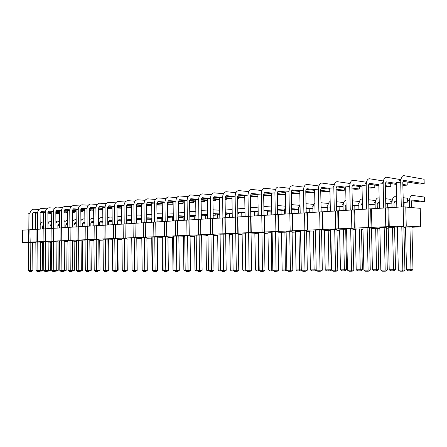 <?xml version="1.0" encoding="UTF-8"?>
<svg xmlns="http://www.w3.org/2000/svg" width="447" height="447" viewBox="0 0 447 447"><rect width="100%" height="100%" fill="white"/><g stroke="black" fill="none" stroke-linecap="round" stroke-linejoin="round"><path stroke-width="0.67" d="M28.262 242.559L22.423 242.458L30.195 242.173L29.865 229.724L37.548 229.333M29.943 242.134L403.635 225.986L420.722 226.813L411.938 227.26M35.838 242.637L32.687 242.604M43.582 242.609L42.566 242.654M51.5 242.28L50.198 242.335M59.596 241.944L57.998 242.011M67.883 241.598L65.972 241.676M76.364 241.246L74.124 241.341M85.047 240.883L82.466 240.989M93.937 240.514L90.998 240.637M103.045 240.134L99.731 240.274M112.376 239.743L108.671 239.899M121.942 239.346L117.824 239.519M131.748 238.938L127.199 239.128M141.688 238.525L136.804 238.726M151.723 238.106L146.901 238.307M162.015 237.675L157.277 237.871M172.57 237.234L167.927 237.43M183.404 236.781L178.856 236.971M194.523 236.318L190.081 236.508M205.944 235.843L201.614 236.027M217.672 235.357L213.465 235.53M229.724 234.854L225.651 235.021M242.118 234.329L238.178 234.502M254.863 233.759L251.069 233.965M267.971 233.194L264.339 233.412M281.465 232.636L278 232.842M295.361 232.066L292.075 232.256M309.67 231.473L306.581 231.652M324.421 230.864L321.538 231.026M339.631 230.239L336.971 230.384M330.774 230.641L330.417 230.658M355.32 229.59L352.895 229.719M346.609 229.982L345.71 230.021M362.964 229.3L361.483 229.361M369.339 229.004L371.507 228.92M379.855 228.596L377.765 228.685M388.225 228.233L386.325 228.255M397.322 227.869L394.572 227.981M405.496 227.523L403.892 227.54M187.578 235.575L184.717 235.698L185.198 270.429L190.562 270.351L190.07 235.63L187.578 235.575L188.064 270.429L187.986 271.301L186.466 271.307L185.198 270.429M196.188 235.86L194.518 235.927L195.004 270.133L196.68 270.133M207.972 235.362L205.938 235.446L206.453 270.111L208.492 270.111M199.116 235.077L196.183 235.206L196.686 270.413L202.117 270.334L201.603 235.139L199.116 235.077L199.63 270.407L199.535 271.295L197.971 271.301L196.686 270.413M220.086 234.854L217.667 234.954L218.209 270.094L220.628 270.089M213.454 234.636L207.961 234.697L208.492 270.396L213.996 270.312L213.454 234.636M258.55 233.261L254.851 233.384L255.483 270.022L259.187 269.999M245.358 233.792L242.112 233.921L242.71 270.044L245.962 270.038M248.633 232.954L245.347 233.094L245.967 270.334L251.689 270.251L251.052 233.027L248.633 232.954L249.074 271.273L250.365 271.228L251.689 270.251M235.725 233.507L232.529 233.641L233.122 270.357L238.765 270.273L238.162 233.58L235.725 233.507L236.323 270.351L236.161 271.279L234.463 271.279L233.122 270.357M225.634 234.116L220.075 234.178L220.634 270.374L226.204 270.29L225.634 234.116M232.541 234.329L229.719 234.446L230.289 270.066L233.116 270.061M272.134 232.719L267.965 232.831L268.625 269.994L272.81 269.96M261.925 232.384L258.539 232.529L259.193 270.318L264.987 270.228L264.322 232.462L261.925 232.384L262.59 270.312L262.372 271.268L260.567 271.268L259.193 270.318M277.984 231.876L272.122 231.943L272.815 270.295L278.688 270.206L277.984 231.876M286.13 232.161L281.459 232.267L282.158 269.971L286.834 269.921M411.933 226.964L405.485 227.037L406.53 269.737L412.989 269.636L411.933 226.964M392.516 227.584L388.214 227.769L389.208 269.77L395.573 269.67L394.567 227.696L392.516 227.584L393.522 269.759L393.014 270.821L390.728 270.826L389.208 269.77M375.659 228.294L371.496 228.473L372.44 269.798L378.715 269.703L377.76 228.4L375.659 228.294L376.614 269.792L376.156 270.837L377.268 270.787L378.715 269.703M359.338 228.981L355.309 229.155L356.209 269.832L362.388 269.737L361.478 229.082L359.338 228.981L360.248 269.826L359.824 270.854L357.678 270.854L356.209 269.832M315.426 231.004L309.665 231.077L310.436 269.915L316.208 269.832M345.704 229.747L339.619 229.814L340.474 269.859L346.57 269.77L345.704 229.747M328.204 230.294L324.416 230.456L325.226 269.887L331.233 269.798L330.411 230.389L328.204 230.294L329.026 269.882L328.674 270.882L329.847 270.832L331.233 269.798M386.303 227.249L379.827 227.322L380.822 270.128L387.314 270.027L386.303 227.249M367.138 227.869L362.936 228.048L363.88 270.156L370.272 270.055L369.317 227.976L367.138 227.869L368.093 270.144L367.641 271.212L365.4 271.212L363.88 270.156M350.655 228.573L346.581 228.752L347.481 270.178L353.784 270.083L352.873 228.68L350.655 228.573L351.56 270.172L351.146 271.217L352.331 271.167L353.784 270.083M403.864 226.5L397.294 226.573L398.338 270.1L404.926 269.999L403.864 226.5M319.231 229.926L315.409 230.088L316.219 270.228L322.337 270.133L321.522 230.021L319.231 229.926L320.046 270.223L319.706 271.234L317.672 271.234L316.219 270.228M336.949 229.361L330.752 229.428L331.601 270.206L337.809 270.111L336.949 229.361M304.239 230.568L300.535 230.725L301.306 270.251L307.34 270.161L306.564 230.658L304.239 230.568L305.016 270.245L304.714 271.245L305.949 271.195L307.34 270.161M292.059 231.278L286.114 231.345L286.845 270.273L292.796 270.184L292.059 231.278M300.552 231.591L295.35 231.68L296.087 269.943L301.295 269.882M81.332 270.323L82.723 270.29L82.46 240.788L81.075 240.771M90.082 270.301L91.272 270.273L90.992 240.43L89.808 240.413M108.224 270.256L108.979 270.234L108.666 239.687L107.911 239.676M99.044 270.279L100.022 270.256L99.726 240.067L98.753 240.05M117.628 270.234L118.148 270.217L117.824 239.307L117.298 239.296M127.266 270.206L126.92 238.905M173.565 236.809L172.564 236.854L173.006 270.178L174.006 270.172M152.114 237.715L151.717 237.731L152.114 270.217L152.511 270.217M72.537 240.654L67.877 240.709L68.123 270.614L72.788 270.547L72.537 240.654M81.069 240.29L76.359 240.346L76.616 270.603L81.337 270.53L81.069 240.29M176.341 236.055L173.559 236.172L174.012 270.446L179.308 270.368L178.845 236.111L176.341 236.055L176.749 271.312L178.079 271.268L179.308 270.368M165.401 236.524L162.691 236.642L163.121 270.463L168.357 270.385L167.916 236.58L165.401 236.524L165.803 271.318L167.139 271.273L168.357 270.385M184.723 236.34L183.399 236.396L183.862 270.156L185.192 270.156M146.89 237.474L141.788 237.536L142.174 270.496L147.287 270.424L146.89 237.474M154.746 236.983L152.103 237.094L152.511 270.48L157.685 270.407L157.266 237.033L154.746 236.983L155.143 271.323L153.734 271.323L152.511 270.48M162.697 237.268L162.01 237.301L162.423 270.195L163.116 270.195M134.245 237.86L131.736 237.966L132.1 270.513L137.151 270.441L136.776 237.91L134.245 237.86L134.631 271.329L135.977 271.29L137.151 270.441M141.794 238.15L142.174 270.234M87.26 239.877L85.042 239.972L85.316 270.586L90.087 270.513L89.802 239.916L87.26 239.877L87.623 271.357L86.439 271.357L85.316 270.586M96.206 239.491L93.931 239.592L94.222 270.575L99.044 270.502L98.748 239.531L96.206 239.491L96.569 271.351L95.362 271.351L94.222 270.575M117.293 238.743L112.365 238.799L112.694 270.547L117.628 270.469L117.293 238.743M107.906 239.139L103.039 239.201L103.346 270.558L108.224 270.485L107.906 239.139M124.378 238.285L121.93 238.391L122.277 270.53L127.266 270.457L126.914 238.329L124.378 238.285L124.758 271.335L123.456 271.335L122.277 270.53M137.168 270.178L136.782 238.508M30.156 242.33L28.262 242.408L28.435 270.675L32.866 270.608L32.681 242.352L30.156 242.33L30.335 270.67L30.485 271.385L31.832 271.351L32.866 270.608M37.766 242L35.833 242.084L36.023 270.664L40.498 270.597L40.303 242.028L37.766 242L37.961 270.658L38.107 271.379L39.453 271.346L40.498 270.597M56.054 241.358L51.494 241.414L51.707 270.636L56.277 270.569L56.054 241.358M48.092 241.698L43.577 241.749L43.778 270.653L48.298 270.586L48.092 241.698M48.298 270.401L50.399 270.351L50.198 242.14L48.092 242.118M56.272 270.385L58.216 270.334L57.993 241.816L56.059 241.793M64.435 270.362L66.201 270.318L65.966 241.481L64.206 241.458M40.493 270.424L42.761 270.368L42.566 242.464L40.303 242.436M72.788 270.346L74.37 270.306L74.124 241.14L72.543 241.117M61.664 240.978L59.591 241.062L59.82 270.625L64.435 270.558L64.2 241.011L61.664 240.978L61.893 270.625L62.01 271.368L63.362 271.335L64.435 270.558M28.452 242.196L28.373 229.819L29.865 229.803M36.106 241.866L36.023 229.35M22.423 242.458L22.35 230.188L28.373 229.819M37.632 241.799L37.548 229.255L45.404 228.853M45.493 241.458L45.404 228.775L53.444 228.361M53.539 241.112L53.444 228.283L61.669 227.858M61.77 240.754L61.669 227.774L70.09 227.344M70.196 240.391L70.084 227.26L78.706 226.819M78.817 240.022L78.706 226.73L87.528 226.277M87.651 239.637L87.528 226.193L96.569 225.729M96.697 239.246L96.569 225.634L105.833 225.159M105.967 238.849L105.833 225.07L115.326 224.584M115.471 238.435L115.326 224.483L125.059 223.986M125.21 238.016L125.059 223.891L135.039 223.377M135.201 237.586L135.039 223.276L403.172 206.838L420.253 208.324L420.722 226.813M406.245 225.958L405.775 206.81M403.635 225.986L403.172 206.838M389.253 226.607L388.806 207.715M388.354 226.73L387.912 207.905M385.783 226.758L385.342 207.928M371.876 227.355L371.451 208.783M371.055 227.473L370.636 208.961M368.524 227.501L368.104 208.984M355.074 228.082L354.667 209.811M354.32 228.193L353.923 209.984M351.828 228.221L351.431 210.006M338.809 228.786L338.424 210.805M338.128 228.898L337.742 210.973M335.669 228.92L335.289 211.001M323.058 229.467L322.695 211.772M322.438 229.574L322.08 211.934M320.018 229.596L319.655 211.956M307.799 230.127L307.458 212.705M307.24 230.227L306.899 212.861M304.854 230.255L304.513 212.884M293.008 230.764L292.684 213.61M292.506 230.864L292.182 213.761M290.153 230.887L289.829 213.783M278.671 231.384L278.358 214.487M278.218 231.479L277.911 214.638M275.894 231.507L275.587 214.661M264.753 231.987L264.462 215.342M264.356 232.077L264.06 215.482M262.065 232.105L261.774 215.504M251.248 232.569L250.968 216.169M250.896 232.658L250.616 216.309M248.633 232.68L247.996 195.138L244.716 195.417L245.068 216.532M238.134 233.138L237.865 216.974M237.826 233.222L237.564 217.108M235.597 233.245L235.334 217.125M225.389 233.686L225.137 217.75M225.126 233.77L224.875 217.879M222.924 233.792L222.679 217.901M213.007 234.222L212.766 218.51M212.783 234.301L212.548 218.633M210.61 234.323L210.375 218.656M200.966 234.742L200.742 219.248M200.781 234.82L200.558 219.371M198.636 234.843L198.412 219.393M189.26 235.251L189.042 219.963M189.109 235.323L188.897 220.08M186.991 235.345L186.779 220.103M177.861 235.742L177.66 220.662M177.75 235.809L177.548 220.779M175.654 235.837L175.453 220.801M166.77 236.217L166.58 221.343M166.692 236.29L166.496 221.455M164.625 236.312L164.435 221.477M155.975 236.686L155.791 222.003M155.925 236.754L155.74 222.114M153.88 236.776L153.701 222.131M145.454 237.139L145.281 222.651M145.431 237.206L145.258 222.751M143.414 237.228L143.241 222.774M133.217 237.67L133.055 223.399M123.277 238.1L123.121 224.008M113.583 238.519L113.437 224.601M104.123 238.927L103.989 225.182M94.898 239.324L94.77 225.746M85.897 239.715L85.774 226.299M77.108 240.095L76.99 226.836M68.52 240.464L68.413 227.361M60.133 240.827L60.032 227.875M51.941 241.179L51.846 228.378M43.935 241.525L43.845 228.87M210.984 234.569L211.403 271.29L212.722 271.251L213.996 270.312M258.12 233.25L258.556 270.943L259.914 270.815M245.286 233.787L245.716 270.955L246.805 270.916M223.182 234.044L223.612 271.284L224.914 271.24L226.204 270.29M271.329 232.691L271.77 270.927L273.324 270.647M275.609 231.797L276.067 271.256L277.33 271.212L278.688 270.206M284.918 232.122L285.37 270.916L287.13 270.474M409.927 226.852L410.989 269.725L410.441 270.809L411.503 270.759L412.989 269.636M313.336 230.92L314.118 269.91L313.8 270.893L314.995 270.848L316.213 269.943M343.531 229.652L344.391 269.854L344.006 270.865L345.162 270.821L346.57 269.77M384.174 227.137L385.18 270.122L384.683 271.2L385.817 271.15L387.314 270.027M401.786 226.383L402.848 270.094L402.306 271.195L403.412 271.139L404.926 269.999M334.691 229.261L335.557 270.195L335.177 271.228L336.379 271.178L337.809 270.111M289.706 231.188L290.444 270.267L290.17 271.251L291.422 271.206L292.796 270.184M298.92 231.529L299.663 269.938L299.373 270.904L297.473 270.904L296.087 269.943M69.995 240.62L70.24 270.608L70.347 271.363L71.699 271.329L72.788 270.547M78.527 240.251L78.789 270.597L78.884 271.363L80.236 271.323L81.337 270.53M144.364 237.424L144.755 271.323L146.096 271.284L147.287 270.424M114.756 238.698L115.13 271.34L116.483 271.301L117.628 270.469M105.369 239.1L105.738 271.346L107.09 271.307L108.224 270.485M53.517 241.324L53.735 270.636L53.858 271.374L55.21 271.34L56.277 270.569M45.555 241.665L45.756 270.647L45.896 271.379L47.242 271.34L48.298 270.586M199.552 195.719L190.735 194.942C188.584 195.238 187.366 197.026 187.086 200.301L187.36 220.097M187.086 200.301L184.231 200.547L184.505 220.242M189.852 219.918L189.578 200.502L190.791 198.714L198.44 199.34M201.083 199.558L207.447 200.077M212.934 200.53L215.532 200.742L215.51 199.334M190.131 199.133L195.669 199.585L195.954 219.544M201.089 200.027L207.453 200.541M201.301 214.649L207.665 215.018M195.903 215.99L194.233 216.102L194.283 219.645M201.295 214.292L207.665 214.666M213.152 214.985L215.75 215.136L215.733 214.074M207.609 210.99L201.245 210.576M213.13 213.549L219.762 213.951M225.322 214.286L227.132 214.398L227.115 213.286M219.7 210.23L213.074 209.783M213.135 213.917L219.768 214.314M207.671 215.219L205.637 215.353L205.693 218.946M211.342 194.73L202.228 193.897C200.088 194.194 198.881 196.004 198.602 199.328L198.893 219.388M198.602 199.328L195.669 199.574M201.368 219.209L201.083 199.53L202.284 197.719L209.9 198.367M212.906 198.624L219.533 199.189M225.092 199.658L226.897 199.815L226.875 198.339M201.619 198.161L207.425 198.652M212.912 199.116L219.538 199.675M225.299 212.783L232.2 213.219M237.838 213.577L238.81 213.638L238.793 212.47M232.138 209.453L225.238 208.972M225.305 213.169L232.205 213.605L229.389 213.795L229.451 217.488M219.768 214.426L217.354 214.588L217.41 218.225M213.208 218.482L212.906 198.535L214.102 196.702L221.673 197.367M225.059 197.669L231.959 198.278M237.592 198.775L238.569 198.865L238.542 197.317M223.466 193.719L214.04 192.825C211.912 193.126 210.71 194.959 210.436 198.323L210.744 218.656M213.426 197.161L219.505 197.697M225.07 198.183L231.971 198.786M210.436 198.323L207.425 198.58L207.726 218.818M258.137 209.403L257.818 215.75M257.751 211.939L254.488 212.152L254.555 215.951M263.931 210.386L270.943 210.889M271.67 207.039L263.864 206.419M263.942 210.833L269.077 211.196M250.683 211.202L257.763 211.688M258.109 207.861L250.616 207.291M244.99 211.934L245.001 216.532M250.689 211.627L256.472 212.023M244.934 212.778L241.766 212.984L241.827 216.728M250.767 216.247L250.415 195.373L251.583 193.467L258.992 194.205M250.879 193.998L257.88 194.691M263.663 195.261L271.474 196.032M263.657 194.668L271.463 195.445M261.964 190.539L251.51 189.427C249.426 189.724 248.253 191.629 247.996 195.138M248.755 191.623L238.67 190.59C236.564 190.891 235.385 192.769 235.116 196.227L235.457 217.125M235.116 196.227L231.932 196.501L232.267 217.315M237.893 216.968L237.553 196.457L238.732 194.574L246.208 195.289M250.421 195.691L257.908 196.406M238.039 195.082L244.721 195.719M250.426 196.255L257.919 196.965M225.377 217.739L225.059 197.507L226.243 195.652L233.77 196.345M237.558 196.691L244.749 197.35M250.549 197.887L250.521 196.267M235.932 192.685L226.182 191.724C224.064 192.02 222.874 193.881 222.6 197.289L222.924 217.901M225.562 196.138L231.937 196.719M237.569 197.228L244.755 197.887M222.6 197.289L219.505 197.552L219.823 218.08M237.815 212.409L244.207 212.828M237.81 212.001L244.95 212.47M250.806 212.861L250.784 211.638M244.939 208.665L237.748 208.14M277.576 209.548L284.515 210.068M285.426 206.184L277.503 205.531M271.681 207.509L270.938 211.073L271.011 214.94M277.581 210.017L282.035 210.347M270.938 211.073L267.58 211.297L267.647 215.147M275.559 189.433L264.73 188.226C262.663 188.522 261.501 190.456 261.249 194.015L261.629 215.515M261.249 194.015L257.874 194.3L258.243 215.722M264.021 215.482L263.646 194.255L264.803 192.322L272.15 193.087M277.285 193.624L285.426 194.473M264.093 192.886L271.43 193.646M277.296 194.249L285.437 195.043M277.671 214.638L277.274 193.104L278.414 191.148L285.689 191.942M291.321 192.551L299.814 193.478M289.567 188.299L278.341 186.991C276.291 187.287 275.145 189.243 274.899 192.858L275.296 214.677M277.699 191.746L285.387 192.573M291.338 193.21L299.82 193.869M274.899 192.858L271.424 193.149L271.815 214.89M291.64 209.185L295.361 209.475M285.639 205.816L284.51 210.185L281.051 210.414L281.124 214.32M284.51 210.185L284.583 214.107M291.628 208.688L298.49 209.23M299.345 205.296L291.55 204.62M411.447 207.402L411.318 202.245L412.257 200.044L424.65 201.563L424.538 197.066L412.14 195.412C410.419 195.78 409.48 197.982 409.312 202.016L409.441 207.196M409.418 200.234L407.843 200.34L409.385 200.53M411.626 200.798L420.314 201.843L424.65 201.563M409.312 202.016L404.881 202.301L404.988 206.821M396.573 196.864L394.841 196.646C393.075 197.015 392.108 199.183 391.93 203.15L392.036 207.52M391.93 203.15L387.638 203.435L387.745 207.905M394.081 207.391L393.986 203.379L394.947 201.206L396.685 201.407M403.272 202.167L404.881 202.351M407.642 202.122L407.547 198.239L403.16 197.691M392.041 201.401L390.672 201.496L392.013 201.647M394.321 201.904L396.701 202.178M403.289 202.921L404.893 202.849M379.145 197.971L378.089 197.848C376.285 198.211 375.29 200.345 375.106 204.251L375.206 208.553M375.106 204.251L370.949 204.525L371.049 208.872M377.296 208.425L377.201 204.469L378.196 202.335L379.252 202.446M385.739 203.15L388.091 203.402M391.175 203.201L391.136 201.547M391.131 201.463L391.086 199.379L385.632 198.736M375.223 202.53L374.055 202.608L375.195 202.731M377.57 202.983L379.268 203.167M385.755 203.854L387.65 203.966M362.282 199.055L361.863 199.004C360.025 199.373 359.008 201.474 358.812 205.318L358.907 209.548M358.812 205.318L354.789 205.586L354.879 209.799M361.036 209.419L360.952 205.531L361.964 203.424L362.383 203.463M368.775 204.117L372.06 204.452M375.167 202.536L375.122 200.485L368.674 199.764M358.935 203.625L357.958 203.692L358.913 203.787M361.344 204.033L362.4 204.139M368.786 204.782L370.96 205M321.047 206.916L326.802 207.419M329.942 207.693L330.098 206.687M328.467 203.452L320.963 202.737M314.861 202.776C313.643 203.86 312.984 205.709 312.883 208.33L312.967 212.37M313.017 206.71L312.542 206.743L313.012 206.782M321.058 207.475L323.946 207.721M312.883 208.33L309.218 208.57L309.296 212.593M345.285 210.386L345.201 206.553L346.062 204.564M352.353 205.067L356.516 205.469M359.427 201.53L352.258 200.776M345.967 200.144C344.19 200.658 343.212 202.726 343.028 206.352L343.117 210.52M343.151 204.687L342.352 204.743L343.134 204.815M345.62 205.05L346.073 205.095M352.37 205.693L354.795 205.927M343.028 206.352L339.128 206.609L339.217 210.755M330.015 211.319L330.266 206.251M327.858 205.715L327.221 205.754L327.841 205.81M336.468 206.592L339.133 206.832M330.165 201.401C328.674 202.273 327.858 204.257 327.724 207.358L323.946 207.604L324.03 211.688M327.724 207.358L327.813 211.459M336.451 206.006L341.435 206.458M343.704 202.502L336.362 201.765M385.85 207.922L385.286 183.996L386.286 181.84L396.249 183.399M402.836 184.427L407.223 185.114L407.144 181.996M400.925 179.66L386.18 177.202C384.347 177.493 383.342 179.649 383.152 183.678L383.727 208.028M383.247 182.102L381.973 182.208L383.213 182.404M385.532 182.756L396.277 184.415M402.864 185.427L407.223 185.114M383.152 183.678L378.821 184.041L379.386 208.296M383.425 180.962L369.272 178.733C367.4 179.029 366.367 181.152 366.171 185.114L366.713 209.073M366.171 185.114L361.981 185.471L362.517 209.33M368.881 208.978L368.35 185.427L369.378 183.298L378.838 184.695M385.325 185.65L390.773 186.455L390.706 183.555M366.266 183.566L365.205 183.656L366.244 183.806M368.624 184.153L378.86 185.645M385.348 186.583L390.773 186.455M366.501 182.242L352.906 180.219C351.001 180.515 349.945 182.611 349.733 186.511L350.252 210.079M349.733 186.511L345.676 186.852L346.185 210.33M352.465 210.001L351.951 186.807L353.007 184.712L361.992 185.963M368.378 186.852L374.826 187.751L374.765 185.047M349.839 184.985L348.962 185.058L349.817 185.175M352.258 185.511L362.009 186.852M368.401 187.734L370.887 188.075L374.826 187.751M403.384 206.832L402.792 182.521L403.77 180.331L424.197 183.728L424.08 179.241L403.652 175.615C401.864 175.906 400.886 178.096 400.708 182.186L401.311 206.95M400.797 180.588L399.311 180.717L400.763 180.951M403.015 181.32L419.867 184.08L424.197 183.728M400.708 182.186L396.232 182.566L396.824 207.224M334.261 184.74L321.695 183.052C319.722 183.348 318.627 185.388 318.398 189.165L318.867 212.007M318.398 189.165L314.593 189.489L315.051 212.241M321.153 211.945L320.689 189.444L321.784 187.405L329.892 188.422M336.099 189.204L344.352 190.238L344.302 187.863M318.51 187.69L317.985 187.734L318.499 187.796M321.047 188.114L329.908 189.21M336.116 189.981L340.642 190.539L344.352 190.238M336.557 210.984L336.077 188.148L337.15 186.081L345.682 187.209M351.979 188.042L359.36 189.014L359.304 186.483M350.118 183.505L337.055 181.661C335.116 181.957 334.038 184.024 333.82 187.857L334.306 211.057M333.926 186.36L333.233 186.416L333.909 186.505M336.407 186.829L345.704 188.042M351.996 188.863L355.538 189.327L359.36 189.014M333.82 187.857L329.886 188.193L330.372 211.302M306.212 212.867L305.776 190.701L306.888 188.69L314.593 189.612M303.569 188.98L303.206 189.008L303.558 189.053M306.156 189.355L314.61 190.355M320.722 191.076L326.176 191.718L329.78 191.428L329.735 189.187M318.895 185.952L306.804 184.404C304.804 184.7 303.686 186.712 303.457 190.433L299.764 190.746L300.194 213.152M303.457 190.433L303.893 212.923M320.711 190.344L329.78 191.428M291.723 213.767L291.31 191.919L292.439 189.936L299.764 190.774M305.793 191.461L314.649 192.467M304.005 187.137L292.355 185.717C290.332 186.013 289.203 187.997 288.963 191.662L289.382 213.811M291.712 190.567L299.775 191.472M305.804 192.154L312.123 192.864L314.654 192.657M288.963 191.662L285.376 191.964L285.789 214.035M300.021 204.245L298.49 209.274L298.562 213.253M298.49 209.274L294.925 209.503L295.003 213.47M306.111 207.816L312.587 208.347M313.688 204.385L306.033 203.692M298.624 207.676L298.294 207.699L298.618 207.726M306.122 208.336L309.218 208.593M82.337 226.506L82.309 223.684L83.528 222.12L84.88 222.176M91.054 222.416L93.769 222.517M89.976 219.192L89.612 219.175M84.852 218.969L83.5 218.913L80.896 220.41M83.075 222.327L84.88 222.399M90.965 222.634L93.769 222.74M90.864 225.986L90.836 223.126L92.048 221.55L93.764 221.617M99.77 221.857L102.866 221.98M93.73 218.376L92.021 218.304L89.618 219.566M91.59 221.762L93.764 221.852M99.675 222.086L102.871 222.209M108.52 224.902L108.487 221.975L109.699 220.365L112.18 220.472M117.818 220.712L121.74 220.879M112.147 217.158L109.666 217.041L107.693 217.885M109.23 220.594L112.18 220.717M117.729 220.952L121.746 221.12M99.586 225.45L99.558 222.561L100.771 220.963L102.86 221.047M108.688 221.293L112.186 221.433M102.827 217.773L100.743 217.678L98.547 218.723M100.307 221.187L102.86 221.287M108.599 221.522L112.191 221.673M117.662 224.344L117.634 221.382L118.841 219.751L121.729 219.879M118.366 219.985L121.735 220.136M127.088 220.365L131.541 220.561M127.177 220.12L131.535 220.31M121.696 216.527L118.807 216.387L117.064 217.046M127.032 223.768L126.998 220.773L128.205 219.119L131.524 219.27M136.76 219.511L141.464 219.723M131.485 215.884L128.166 215.717L126.669 216.214M127.719 219.365L131.53 219.538M136.67 219.773L141.47 219.963M173.307 217.471L172.307 217.538L172.352 220.991M178.571 215.756L184.443 216.052M189.802 216.342L193.853 216.56L193.836 215.588M184.393 212.459L178.521 212.113M178.577 216.057L184.449 216.376M189.802 216.661L193.853 216.56M151.879 218.874L151.488 218.901L151.527 222.265M157.026 217.588L157.702 217.141L162.445 217.382M167.67 217.644L172.313 217.879M173.017 217.488L173.011 217.018M162.401 213.873L156.975 213.727M157.193 217.415L162.451 217.678M167.675 217.94L172.313 217.963M72.425 227.115L72.285 210.392L73.537 208.833L78.292 209.095M80.907 209.246L84.768 209.459M89.523 209.727L93.652 209.956M98.463 210.224L98.899 210.252L98.893 209.369M79.633 205.95L73.509 205.581C71.308 205.871 70.056 207.425 69.743 210.252L69.888 227.344M72.978 209.101L78.27 209.397M80.823 209.537L84.768 209.755M89.529 210.017L93.652 210.246M69.743 210.252L67.631 210.431L67.771 227.4M80.952 226.595L80.801 209.671L82.052 208.095L87.009 208.38M89.612 208.531L93.641 208.766M98.452 209.04L102.743 209.285M88.327 205.201L82.019 204.81C79.823 205.1 78.571 206.67 78.259 209.531L78.409 226.819M81.483 208.375L86.981 208.688M89.534 208.833L93.641 209.067M98.457 209.341L102.743 209.587M78.259 209.531L76.096 209.716L76.241 226.88M178.638 220.606L178.375 201.446L179.599 199.68L187.086 200.273M178.945 200.083L184.516 200.519M189.584 200.915L195.697 201.396M201.116 201.82L204.452 201.642L204.43 200.295M188.081 196.68L179.543 195.959C177.386 196.255 176.163 198.021 175.872 201.251L173.095 201.491L173.352 220.93M175.872 201.251L176.135 220.79M189.584 200.468L195.691 200.949M201.111 201.379L204.452 201.642M167.714 221.276L167.469 202.362L168.698 200.619L175.878 201.167M168.055 201.01L173.71 201.435M178.381 201.793L184.253 202.234M189.606 202.642L193.652 202.525L193.629 201.234M176.911 197.624L168.648 196.948C166.48 197.244 165.25 198.988 164.96 202.178L162.255 202.407L162.501 221.595M164.96 202.178L165.206 221.466M178.392 201.357L184.248 201.809M189.601 202.217L193.652 202.525M189.779 215.018L195.898 215.365M201.318 215.672L204.659 215.856L204.648 214.839M195.842 211.733L189.729 211.353M189.785 215.359L195.898 215.7M201.323 216.002L204.659 215.856M184.455 216.739L183.13 216.829L183.175 220.326M146.711 222.561L146.493 204.134L147.728 202.43L154.338 202.899M156.875 203.083L162.267 203.469M167.491 203.838L172.844 204.223L172.827 203.033M155.444 199.446L147.683 198.848C145.504 199.144 144.264 200.848 143.968 203.961L144.191 222.762M147.102 202.787L152.919 203.201M156.847 203.48L162.272 203.86M167.496 204.229L172.844 204.223M143.968 203.961L141.397 204.178L141.615 222.874M166.038 198.546L158.031 197.909C155.852 198.205 154.617 199.932 154.327 203.078L154.561 222.125M154.327 203.078L151.689 203.301L151.924 222.243M157.081 221.924L156.847 203.256L158.076 201.536L164.965 202.044M167.491 202.228L173.112 202.647M178.398 203.033L183.119 203.385L183.102 202.145M157.445 201.91L163.183 202.329M167.474 202.642L173.118 203.055M178.403 203.441L183.119 203.385M162.457 218.181L161.764 218.225L161.808 221.634M167.659 216.622L173.296 216.722M178.588 216.996L183.136 217.236M183.304 216.817L183.292 216.309M173.252 213.174L167.608 212.912M167.659 216.739L173.302 217.035M178.593 217.309L183.136 217.259M145.119 200.323L137.598 199.764C135.407 200.06 134.167 201.742 133.871 204.815L134.078 223.388M133.871 204.815L131.362 205.028L131.574 223.489M141.57 218.656L137.799 218.477L136.592 220.147L136.626 223.182L136.396 204.983L137.637 203.301L143.979 203.737M146.532 203.916L151.706 204.273M156.863 204.625L162.289 205M137.022 203.642L142.911 204.05M146.493 204.296L151.706 204.653M156.869 205.005L162.289 205.084M141.576 219.55L141.503 222.88M146.666 218.689L147.627 217.818L151.874 218.024M157.031 218.276L161.769 218.505M151.829 214.554L146.616 214.549M147.124 218.08L151.874 218.309M157.037 218.561L161.769 218.644M97.222 204.43L90.735 204.016C88.54 204.307 87.288 205.899 86.975 208.794L87.137 226.283M86.975 208.794L84.762 208.978L84.919 226.35M89.674 226.059L89.517 208.939L90.769 207.347L95.932 207.648M98.53 207.805L102.732 208.051M107.598 208.341L112.057 208.604M90.193 207.631L95.909 207.967M98.457 208.118L102.732 208.369M107.598 208.654L112.057 208.917M106.336 203.648L99.659 203.206C97.463 203.502 96.211 205.106 95.904 208.034L96.071 225.735M95.904 208.034L93.635 208.229L93.803 225.808M98.614 225.512L98.446 208.185L99.692 206.575L105.073 206.905M107.666 207.062L112.041 207.33M116.969 207.626L121.601 207.911M99.111 206.872L105.051 207.229M107.593 207.386L112.046 207.654M116.969 207.956L121.606 208.235M117.142 224.377L116.958 206.62L118.198 204.977L124.042 205.357M126.613 205.525L131.373 205.832M136.413 206.156L141.425 206.48M125.244 202.022L118.164 201.53C115.969 201.82 114.723 203.469 114.421 206.464L114.605 224.59M117.6 205.296L123.618 205.687M126.557 205.871L131.379 206.184M136.419 206.508L141.431 206.782M114.421 206.464L112.035 206.665L112.219 224.679M107.766 224.947L107.587 207.414L108.833 205.788L114.438 206.14M117.025 206.302L121.59 206.587M126.568 206.9L131.39 207.201M115.672 202.843L108.8 202.379C106.604 202.67 105.352 204.296 105.051 207.257L105.229 225.171M108.241 206.095L114.32 206.475M116.958 206.637L121.59 206.927M126.574 207.235L131.39 207.537M105.051 207.257L102.726 207.458L102.899 225.249M135.055 201.184L127.758 200.658C125.568 200.954 124.322 202.614 124.02 205.648L124.221 223.997M124.02 205.648L121.578 205.855L121.774 224.092M126.752 223.785L126.557 205.816L127.797 204.15L133.882 204.558M136.447 204.726L141.408 205.061M146.51 205.402L151.723 205.749M127.188 204.48L133.15 204.877M136.402 205.095L141.414 205.424M146.51 205.765L151.723 205.944M146.666 218.896L151.488 219.125M141.526 215.225L137.76 215.029L136.519 215.381M137.302 218.734L141.57 218.929M146.672 219.17L151.494 219.315M32.603 229.557L32.497 213.744L33.748 212.269L37.621 212.454M33.229 212.498L37.593 212.705M40.169 212.833L43.376 212.99M47.885 213.208L51.288 213.37M55.847 213.593L59.038 213.498L59.032 212.75M39.073 209.475L33.726 209.196C31.541 209.475 30.29 210.956 29.971 213.627L28.083 213.783L28.183 229.831M29.971 213.627L30.072 229.713M40.258 212.582L43.376 212.738M47.885 212.956L51.282 213.124M55.841 213.342L59.038 213.498L59.138 212.755M40.213 229.093L40.101 213.102L41.353 211.61L45.393 211.811M40.828 211.844L45.365 212.074M47.935 212.202L51.276 212.364M55.836 212.593L59.373 212.766M63.977 212.995L66.67 212.878L66.664 212.107M46.823 208.799L41.331 208.503C39.14 208.788 37.889 210.28 37.576 212.979L35.643 213.146L35.749 229.367M37.576 212.979L37.682 229.25M48.019 211.945L51.276 212.107M55.836 212.336L59.373 212.509M63.977 212.744L66.67 212.878L66.759 212.113M55.953 228.126L55.83 211.777L57.082 210.252L61.468 210.487M64.089 210.621L67.637 210.811M72.291 211.057L76.107 211.258M80.818 211.509L82.432 211.593L82.427 210.766M62.854 207.408L57.054 207.078C54.864 207.363 53.606 208.883 53.294 211.649L53.416 228.361M56.54 210.503L61.44 210.76M64.005 210.895L67.637 211.085M72.291 211.33L76.113 211.532M53.294 211.649L51.276 211.817L51.399 228.406M47.997 228.613L47.879 212.448L49.131 210.939L53.338 211.157M55.964 211.291L59.362 211.465M63.966 211.699L67.642 211.889M72.297 212.129L74.465 212.241L74.459 211.442M54.746 208.112L49.109 207.799C46.913 208.084 45.661 209.593 45.348 212.319L45.46 228.769M48.594 211.185L53.31 211.425M55.875 211.554L59.362 211.733M63.971 211.967L67.642 212.157M72.302 212.392L74.465 212.241L74.548 211.448M45.348 212.319L43.37 212.487L43.488 228.892M50.098 228.484L50.075 225.785L51.366 224.288M58.127 224.523L59.462 224.567M65.832 224.785L66.765 224.819L66.759 224.238M57.11 221.438L55.903 221.394M51.344 221.22L51.271 221.215C49.757 221.354 48.65 222.271 47.963 223.947M50.869 224.467L51.366 224.483M58.032 224.712L59.462 224.763M57.886 228.009L57.87 225.277L59.457 223.774M66.083 224.014L67.743 224.07M73.978 224.293L74.571 224.31L74.565 223.712M65.05 220.896L64.044 220.857M59.434 220.673L55.914 223.019M58.652 223.953L59.457 223.981M65.988 224.21L67.743 224.271M65.854 227.517L65.832 224.757L67.05 223.226L67.737 223.254M74.219 223.489L76.213 223.561M82.309 223.785L82.539 223.17M73.174 220.337L72.369 220.304M67.709 220.114L67.028 220.092L64.05 222.131M66.614 223.422L67.737 223.461M74.124 223.696L76.213 223.768M42.471 228.953L42.454 226.277L43.46 224.869M50.349 225.02L51.371 225.053M57.87 225.271L59.127 225.316L59.127 224.752M49.338 221.975L47.946 221.919M43.437 221.779C41.845 222.047 40.761 223.103 40.185 224.953M50.248 225.204L51.371 225.243M74.001 227.02L73.978 224.226L75.197 222.679L76.208 222.718M82.544 222.958L84.885 223.047M81.477 219.773L80.89 219.745M76.18 219.55L75.169 219.505L72.375 221.265M74.75 222.88L76.208 222.936M82.449 223.17L84.891 223.26M64.094 227.629L63.966 211.09L65.212 209.548L69.782 209.799M64.664 209.811L69.754 210.084M72.319 210.224L76.102 210.425M80.812 210.682L84.779 210.895M71.146 206.687L65.189 206.335C62.993 206.626 61.736 208.162 61.423 210.956L59.362 211.135L59.49 227.909M61.423 210.956L61.557 227.858M72.397 209.939L76.102 210.14M80.806 210.397L84.779 210.615M89.534 210.872L90.579 210.928L90.568 210.079M190.562 270.351L189.316 271.262L187.986 271.301M197.529 270.994L196.255 270.994L195.004 270.133M209.274 270.983L207.715 270.983L206.453 270.111M202.117 270.334L200.859 271.256L199.535 271.295M221.483 270.96L221.125 270.714M221.092 270.971L219.488 270.977L218.209 270.094M211.403 271.29L209.799 271.29L208.492 270.396M258.556 270.943L256.818 270.943L255.483 270.022M245.716 270.955L244.028 270.955L242.71 270.044M249.074 271.273L247.325 271.273L245.967 270.334M238.765 270.273L237.458 271.234L236.161 271.279M223.612 271.284L221.958 271.284L220.634 270.374M233.965 270.938L233.233 270.96L233.312 270.491M233.233 270.96L231.585 270.966L230.289 270.066M271.77 270.927L269.977 270.932L268.625 269.994M264.987 270.228L263.646 271.217L262.372 271.268M276.067 271.256L274.207 271.256L272.815 270.295M285.37 270.916L283.527 270.921L282.158 269.971M410.441 270.809L408.072 270.809L406.53 269.737M395.573 269.67L394.109 270.776L393.014 270.821M376.156 270.837L373.938 270.837L372.44 269.798M362.388 269.737L360.964 270.804L359.824 270.854M313.8 270.893L311.844 270.893L310.436 269.915M344.006 270.865L341.927 270.865L340.474 269.859M328.674 270.882L326.656 270.882L325.226 269.887M384.683 271.2L382.369 271.2L380.822 270.128M370.272 270.055L368.797 271.161L367.641 271.212M351.146 271.217L348.978 271.223L347.481 270.178M402.306 271.195L399.914 271.195L398.338 270.1M322.337 270.133L320.924 271.189L319.706 271.234M335.177 271.228L333.082 271.228L331.601 270.206M304.714 271.245L302.742 271.245L301.306 270.251M290.17 271.251L288.259 271.251L286.845 270.273M301.356 270.284L300.58 270.86L299.373 270.904M82.723 270.29L81.65 271.061L80.561 271.089M91.272 270.273L90.188 271.055L89.311 271.078M108.979 270.234L107.448 271.05M100.022 270.256L98.267 271.061M118.148 270.217L116.851 271.033M174.833 271.016L173.006 270.178M153.315 271.033L152.114 270.217M70.347 271.363L69.224 271.363L68.123 270.614M78.884 271.363L77.728 271.363L76.616 270.603M176.749 271.312L175.263 271.312L174.012 270.446M165.803 271.318L164.356 271.318L163.121 270.463M186.03 271.005L185.097 271.005L183.862 270.156M144.755 271.323L143.386 271.329L142.174 270.496M157.685 270.407L156.484 271.279L155.143 271.323M163.932 271.022L162.423 270.195M134.631 271.329L133.295 271.335L132.1 270.513M90.087 270.513L88.975 271.318L87.623 271.357M99.044 270.502L97.921 271.312L96.569 271.351M115.13 271.34L113.862 271.34L112.694 270.547M105.738 271.346L104.497 271.346L103.346 270.558M127.266 270.457L126.11 271.295L124.758 271.335M30.485 271.385L29.48 271.385L28.435 270.675M38.107 271.379L37.073 271.379L36.023 270.664M53.858 271.374L52.785 271.374L51.707 270.636M45.896 271.379L44.84 271.379L43.778 270.653M47.544 271.128L48.058 271.122L48.002 270.798M50.399 270.351L49.371 271.089L48.058 271.122M55.517 271.117L55.825 270.899M58.216 270.334L57.177 271.083L55.858 271.117M66.201 270.318L65.15 271.078L63.837 271.111M42.761 270.368L41.739 271.1L40.426 271.133L40.342 270.709M40.426 271.133L39.749 271.133M74.37 270.306L73.308 271.066L72.012 271.106M62.01 271.368L60.909 271.368L59.82 270.625M215.532 200.742L212.94 200.954M215.75 215.136L213.158 215.309M227.132 214.398L225.327 214.515M226.897 199.815L225.098 199.96M238.81 213.638L237.838 213.705M238.569 198.865L237.597 198.943M98.949 209.369L98.899 210.252L98.463 210.286M82.505 210.772L82.432 211.593L80.818 211.722M66.849 224.238L66.765 224.819L65.832 224.88M74.643 223.712L74.571 224.31L73.978 224.349M82.606 223.176L82.309 223.807M59.216 224.752L59.127 225.316L57.87 225.394M90.635 210.079L90.579 210.928L89.54 211.012"/></g></svg>

